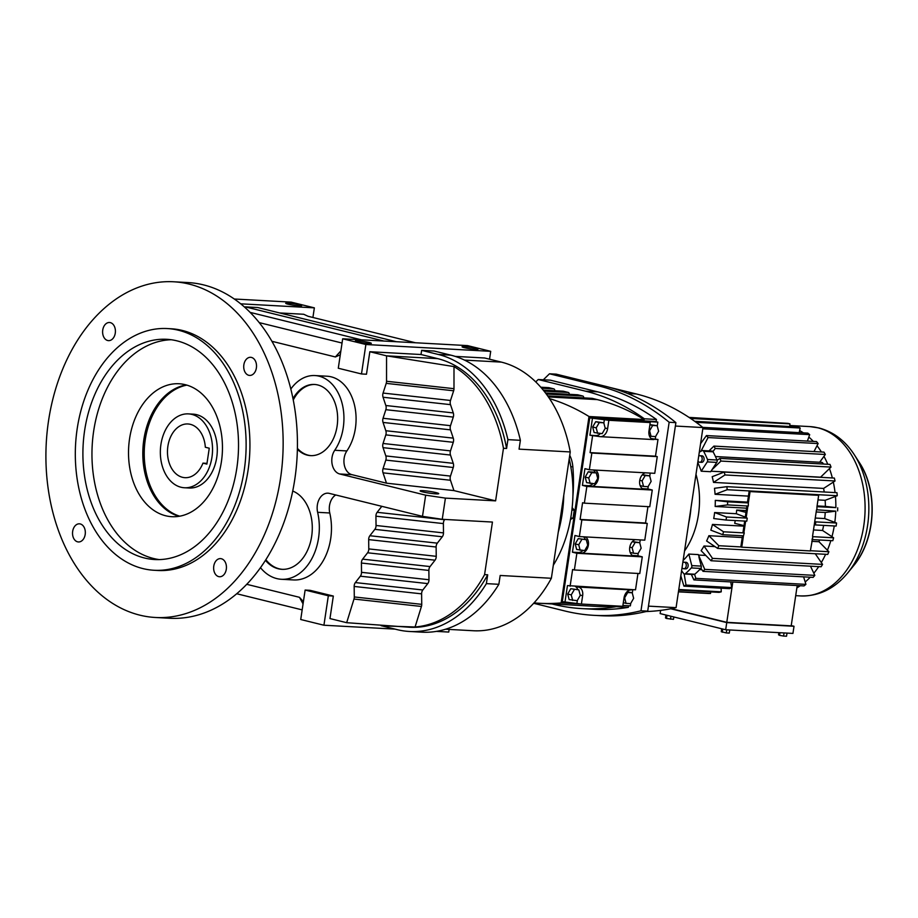 <?xml version="1.0" encoding="UTF-8"?>
<svg xmlns="http://www.w3.org/2000/svg" width="918" height="918" viewBox="0 0 918 918"><rect width="100%" height="100%" fill="white"/><g stroke="black" fill="none" stroke-linecap="round" stroke-linejoin="round"><path stroke-width="1.38" d="M340.291 354.796L335.38 356.953L340.876 350.871M342.678 338.788L338.283 368.233L361.485 373.959L365.88 344.502L342.678 338.788L467.503 345.604L490.705 351.33L365.88 344.502M335.38 356.953L271.957 341.312M259.278 322.631L342.047 343.034M250.178 312.395L361.359 339.809M246.713 584.307L299.452 597.308L303.399 601.657M381.808 506.323L377.137 512.313A4.934 3.477 -86.9 0 0 375.932 516.191L376.047 525.486A4.934 3.477 93.1 0 1 374.842 529.365L369.874 535.733A4.934 3.477 -86.9 0 0 368.68 539.612L368.784 548.907A4.934 3.477 93.1 0 1 367.59 552.785L362.621 559.154A4.934 3.477 -86.9 0 0 361.417 563.032L361.531 572.327A4.934 3.477 93.1 0 1 360.326 576.194L355.369 582.574A4.934 3.477 -86.9 0 0 354.164 586.441L354.291 596.952A4.934 3.477 93.1 0 1 353.992 599.052L346.671 622.691L329.964 618.571L333.326 596.057L310.123 590.331L305.132 590.056L300.725 619.512L323.928 625.227L328.334 595.782L305.132 590.056M335.77 494.974A14.252 10.041 -86.9 0 0 329.769 512.978A49.893 35.159 93.1 0 1 293.542 579.946L281.401 579.281A49.893 35.159 -86.9 0 0 317.628 512.313A14.252 10.041 93.1 0 1 327.978 493.184A14.252 10.041 93.1 0 1 329.298 493.379L422.498 516.352L442.246 519.301L492.438 522.055L484.578 574.622L487.699 574.794A128.313 90.412 93.1 0 1 409.726 627.258L346.671 622.691M386.489 483.178L453.94 490.591L495.605 500.861L445.414 498.118L425.665 495.169L339.752 473.986A14.252 10.041 93.1 0 1 332.201 464.519A14.252 10.041 93.1 0 1 334.737 450.279A44.546 31.384 -86.9 0 0 342.655 405.767A44.546 31.384 -86.9 0 0 319.062 376.173A44.546 31.384 -86.9 0 0 314.943 375.554L327.083 376.219A44.546 31.384 93.1 0 1 331.203 376.839A44.546 31.384 93.1 0 1 354.796 406.422A44.546 31.384 93.1 0 1 346.878 450.933A14.252 10.041 -86.9 0 0 344.342 465.185A14.252 10.041 -86.9 0 0 351.881 474.652L386.489 483.178L383.036 472.85A4.934 3.477 93.1 0 1 383.036 468.685L385.812 460.102A4.934 3.477 -86.9 0 0 385.812 455.925L383.047 447.651A4.934 3.477 93.1 0 1 383.047 443.474L385.824 434.891A4.934 3.477 -86.9 0 0 385.824 430.726L383.047 422.441A4.934 3.477 93.1 0 1 383.058 418.275L385.835 409.692A4.934 3.477 -86.9 0 0 385.835 405.515L383.058 397.242A4.934 3.477 93.1 0 1 383.07 393.065L386.214 383.368A4.934 3.477 -86.9 0 0 386.535 381.268L386.547 355.84L369.839 351.72L366.477 374.234L361.485 373.959M383.85 341.037L245.29 306.864L245.175 307.622M489.535 359.19L490.705 351.33M396.335 341.714L257.774 307.553L245.29 306.864M464.336 347.658A8.067 0.757 8.5 0 0 472.999 349.127A8.067 0.757 8.5 0 0 478.026 349.173A8.067 0.757 8.5 0 0 475.765 348.289A8.067 0.757 8.5 0 0 467.101 346.832A8.067 0.757 8.5 0 0 462.075 346.786A8.067 0.757 8.5 0 0 464.336 347.658M357.618 341.829A8.067 0.757 8.5 0 0 366.293 343.286A8.067 0.757 8.5 0 0 371.32 343.332A8.067 0.757 8.5 0 0 369.047 342.46A8.067 0.757 8.5 0 0 360.384 340.991A8.067 0.757 8.5 0 0 355.358 340.945A8.067 0.757 8.5 0 0 357.618 341.829M415.487 342.77L308.081 316.285L303.697 314.266L279.646 312.946M445.574 629.22L473.378 630.746A128.313 90.412 -86.9 0 0 551.362 578.271L570.239 451.943A128.313 90.412 -86.9 0 0 501.377 362.117L484.67 357.997L455.179 356.391M312.912 317.479L314.358 307.851L240.734 303.824M453.94 490.591L450.474 480.263A4.934 3.477 93.1 0 1 450.474 476.086L453.262 467.503A4.934 3.477 -86.9 0 0 453.262 463.338L450.486 455.053A4.934 3.477 93.1 0 1 450.486 450.887L453.274 442.304A4.934 3.477 -86.9 0 0 453.274 438.138L450.497 429.853A4.934 3.477 93.1 0 1 450.497 425.677L453.285 417.093L385.835 409.692M453.285 417.093A4.934 3.477 -86.9 0 0 453.285 412.928L385.835 405.515M444.794 519.45L444.576 519.726A4.934 3.477 -86.9 0 0 443.383 523.593L443.486 532.899A4.934 3.477 93.1 0 1 442.292 536.766L437.324 543.146A4.934 3.477 -86.9 0 0 436.119 547.013L436.234 556.319A4.934 3.477 93.1 0 1 435.029 560.187L430.072 566.567L362.621 559.154M435.029 560.187L367.59 552.785M430.072 566.567A4.934 3.477 -86.9 0 0 428.867 570.434L428.981 579.74A4.934 3.477 93.1 0 1 427.777 583.607L422.808 589.987A4.934 3.477 -86.9 0 0 421.614 593.854L421.741 604.354L354.291 596.952M421.741 604.354A4.934 3.477 93.1 0 1 421.431 606.465L353.992 599.052M333.326 596.057L328.334 595.782M436.096 492.622A9.409 0.884 8.5 0 0 425.986 490.923A9.409 0.884 8.5 0 0 420.123 490.866A9.409 0.884 8.5 0 0 422.762 491.899A9.409 0.884 8.5 0 0 432.883 493.597A9.409 0.884 8.5 0 0 438.747 493.654A9.409 0.884 8.5 0 0 436.096 492.622M444.576 519.726L377.137 512.313M443.383 523.593L375.932 516.191M449.143 629.415L448.753 632.054L436.383 631.377M395.096 629.117L323.928 625.227M437.324 543.146L369.874 535.733M442.292 536.766L374.842 529.365M428.981 579.74L361.531 572.327M428.867 570.434L361.417 563.032M450.497 429.853L383.047 422.441M450.497 425.677L383.058 418.275M302.171 609.885L236.695 593.739M303.066 603.895L299.452 597.308M453.285 412.928L450.509 404.643A4.934 3.477 93.1 0 1 450.509 400.477L453.653 390.781A4.934 3.477 -86.9 0 0 453.985 388.681L453.997 366.592L386.547 355.84L437.725 358.64A128.313 90.412 93.1 0 1 506.587 448.466L507.906 439.63A132.548 93.395 -86.9 0 0 438.345 354.474L421.637 350.355L421.018 354.52L437.725 358.64M453.985 388.681L386.535 381.268M453.653 390.781L386.214 383.368M450.509 400.477L383.07 393.065M450.474 480.263L383.036 472.85M443.486 532.899L376.047 525.486M421.431 606.465L415.074 626.994L387.166 626.03M453.274 442.304L385.824 434.891M453.274 438.138L385.824 430.726M453.262 463.338L385.812 455.925M450.486 455.053L383.047 447.651M422.808 589.987L355.369 582.574M427.777 583.607L360.326 576.194M314.358 307.851L291.144 302.125L234.342 299.016M450.509 404.643L383.058 397.242M450.486 450.887L383.047 443.474M436.119 547.013L368.68 539.612M260.471 567.668A49.893 35.159 -86.9 0 0 281.401 579.281M421.018 354.52L369.839 351.72M450.474 476.086L383.036 468.685M453.262 467.503L385.812 460.102M436.234 556.319L368.784 548.907M421.614 593.854L354.164 586.441M314.943 375.554A44.546 31.384 -86.9 0 0 290.845 389.002M421.637 350.355L434.122 351.032L450.83 355.151L438.345 354.474M558.247 532.211A107.59 75.804 -86.9 0 0 563.767 495.272A107.59 75.804 -86.9 0 1 558.247 532.211M445.414 498.118L442.246 519.301M381.096 625.674L397.219 629.645A132.548 93.395 -86.9 0 0 409.497 631.481L421.97 632.169A132.548 93.395 -86.9 0 0 498.864 584.307L486.379 583.63L487.699 574.794M498.864 584.307L500.184 575.471L551.362 578.271M507.906 439.63L520.38 440.307L519.06 449.143L570.239 451.943M495.605 500.861L503.466 448.294L506.587 448.466M287.988 304.179A8.067 0.757 8.5 0 0 296.652 305.637A8.067 0.757 8.5 0 0 301.678 305.683A8.067 0.757 8.5 0 0 299.417 304.799A8.067 0.757 8.5 0 0 290.742 303.342A8.067 0.757 8.5 0 0 285.716 303.296A8.067 0.757 8.5 0 0 287.988 304.179M503.466 448.294A128.313 90.412 -86.9 0 0 453.997 366.592M415.074 626.994A128.313 90.412 -86.9 0 0 484.578 574.622M425.665 495.169L422.498 516.352M265.44 560.324A39.91 28.125 -86.9 0 0 278.246 568.77A39.91 28.125 -86.9 0 0 281.941 569.321A39.91 28.125 -86.9 0 0 311.764 535.619A39.91 28.125 -86.9 0 0 292.727 491.038M297.386 449.304A35.641 25.107 -86.9 0 0 307.266 455.133A35.641 25.107 -86.9 0 0 310.559 455.626A35.641 25.107 -86.9 0 0 337.399 423.76A35.641 25.107 -86.9 0 0 317.754 384.952A35.641 25.107 -86.9 0 0 314.449 384.458A35.641 25.107 -86.9 0 0 293.014 398.641M409.497 631.481A132.548 93.395 -86.9 0 0 486.379 583.63M186.228 384.929A66.566 46.91 -86.9 0 0 142.944 448.443A66.566 46.91 -86.9 0 0 179.044 516.306A66.566 46.91 93.1 0 1 143.839 439.676A66.566 46.91 93.1 0 1 186.228 384.929M265.841 559.693A39.91 28.125 -86.9 0 0 279.198 568.816A39.91 28.125 -86.9 0 0 282.423 569.344M520.38 440.307A132.548 93.395 -86.9 0 0 450.83 355.151M314.931 384.481A35.641 25.107 -86.9 0 0 293.278 399.984M297.409 448.363A35.641 25.107 -86.9 0 0 308.219 455.179A35.641 25.107 -86.9 0 0 311.041 455.638M186.928 385.124A66.566 46.91 -86.9 0 0 144.367 448.523A66.566 46.91 -86.9 0 0 179.767 516.18M184.426 487.756L189.188 488.009A36.984 26.06 -86.9 0 0 217.038 454.949A36.984 26.06 -86.9 0 0 196.647 414.672A36.984 26.06 -86.9 0 0 193.228 414.156L188.465 413.892A36.984 26.06 93.1 0 1 211.966 457.118A36.984 26.06 93.1 0 1 184.426 487.756A36.984 26.06 93.1 0 1 160.914 444.53A36.984 26.06 93.1 0 1 188.465 413.892M791.236 625.583L794.013 626.271L792.945 633.42L725.679 629.748L660.145 613.591L660.627 610.39M673.835 616.965L673.479 619.34L666.514 618.48L666.984 615.278M670.507 619.18L670.943 616.253M726.758 629.805L726.299 632.927L729.271 633.099L729.741 629.966M787.013 633.099L786.542 636.22L783.57 636.059L784.029 632.938M794.013 626.271L726.746 622.599L670.714 608.772M725.679 629.748L726.746 622.599M666.514 618.48L665.493 617.94L665.929 615.014M726.299 632.927L721.273 631.687L721.709 628.773M722.294 632.227L722.776 629.025M783.57 636.059L779.566 635.359L779.967 632.709M779.566 635.359L778.544 634.82L778.866 632.651M797.214 585.558L791.19 625.846L726.781 622.335L671.333 608.657M726.781 622.335L732.805 582.035M730.751 581.92L731.68 587.577A87.417 61.598 93.1 0 1 729.603 588.645L683.933 586.143L680.823 575.861M721.112 588.174L721.25 591.823A87.417 61.598 93.1 0 1 719.081 592.374L678.677 590.159M710.658 591.915L710.521 593.476A87.417 61.598 93.1 0 1 708.34 593.487L678.425 591.846M710.521 593.476L678.448 591.72M721.25 591.823L678.781 589.505M684.53 551.018A69.929 49.274 -86.9 0 0 695.993 474.331M681.569 570.801L683.658 573.509A2.02 1.423 -86.9 0 0 684.53 574.002A2.02 1.423 -86.9 0 0 685.344 573.704A83.045 58.511 -86.9 0 0 691.288 567.932A2.02 1.423 -86.9 0 0 691.782 565.603L688.833 554.07A69.929 49.274 93.1 0 1 683.118 560.439M688.833 554.07L698.3 554.587L704.749 569.367L814.828 575.379L813.818 573.222A84.789 59.75 -86.9 0 0 818.718 566.635M705.804 555.436L698.414 555.034M822.574 564.386A87.417 61.598 -86.9 0 1 821.105 566.762L711.025 560.749L701.122 550.685A69.929 49.274 -86.9 0 0 704.014 546.003L712.494 558.374L822.574 564.386L821.3 562.539A84.789 59.75 -86.9 0 0 825.626 554.3M714.961 546.6L704.014 546.003M819.625 539.991A69.929 49.274 93.1 0 1 818.971 541.723L828.897 551.729A87.417 61.598 -86.9 0 1 827.738 554.415L717.658 548.402L706.608 540.989A69.929 49.274 -86.9 0 0 708.891 535.699L718.817 545.717L740.826 546.921M818.971 541.723L811.787 541.333M742.237 537.523L708.891 535.699M723.533 531.786A87.417 61.598 -86.9 0 1 722.718 534.701L710.842 530.168A69.929 49.274 -86.9 0 0 712.46 524.43L723.533 531.786L744.269 532.922L743.041 532.107L744.693 521.068M823.641 525.383A69.929 49.274 93.1 0 1 822.539 530.455L813.486 529.961M743.936 526.152L712.46 524.43M744.016 525.601L734.698 523.306A69.929 49.274 -86.9 0 0 735.261 520.552M713.722 518.544A69.929 49.274 -86.9 0 0 714.617 512.531L726.505 516.995A87.417 61.598 -86.9 0 1 726.046 520.047L713.722 518.544M745.29 517.098L736.305 513.724L714.617 512.531M736.305 513.724A69.929 49.274 -86.9 0 0 736.672 510.064L746.254 510.58M824.697 518.555L834.795 522.342A84.789 59.75 -86.9 0 0 835.77 511.154L825.225 512.474A69.929 49.274 93.1 0 1 824.697 518.555L815.276 518.039M825.225 512.474L816.171 511.98M746.621 508.182L715.145 506.461A69.929 49.274 -86.9 0 0 715.294 500.367L727.63 501.802A87.417 61.598 -86.9 0 1 727.549 504.9L715.145 506.461M825.374 506.38L835.862 507.608A84.789 59.75 -86.9 0 0 835.449 496.42L825.156 500.31A69.929 49.274 93.1 0 1 825.374 506.38L817.077 505.933M747.527 502.123L715.294 500.367M825.156 500.31L817.984 499.92M748.422 496.11L715.076 494.297A69.929 49.274 -86.9 0 0 714.479 488.296L726.884 486.666L836.964 492.691A87.417 61.598 -86.9 0 1 837.262 495.731L835.449 496.42M835.059 492.587A84.789 59.75 -86.9 0 0 833.326 482.088L823.595 488.422A69.929 49.274 93.1 0 1 824.226 491.991M823.595 488.422L713.515 482.409A69.929 49.274 -86.9 0 0 712.184 476.694L724.291 472.047L834.359 478.071A87.417 61.598 -86.9 0 1 835.036 480.975L833.326 482.088M832.351 477.957A84.789 59.75 -86.9 0 0 829.459 468.593L820.589 477.188A69.929 49.274 93.1 0 1 820.623 477.314M820.589 477.188L711.025 471.198M697.749 462.569A69.929 49.274 93.1 0 1 701.226 471.198L710.693 471.714L716.751 462.397A2.02 1.423 -86.9 0 0 717.05 460.274A2.02 1.423 -86.9 0 0 716.958 460.01A83.045 58.511 -86.9 0 0 713.102 451.817A2.02 1.423 -86.9 0 0 712.965 451.587A2.02 1.423 -86.9 0 0 712.253 451.082A2.02 1.423 -86.9 0 0 712.07 451.059A2.02 1.423 -86.9 0 0 711.875 451.071M700.308 451.633A69.929 49.274 -86.9 0 0 699.527 450.635M693.905 579.912L803.984 585.925A87.417 61.598 -86.9 0 0 805.912 584.376L695.833 578.351A87.417 61.598 -86.9 0 1 693.905 579.912L691.323 574.381M684.162 573.922L686.01 585.076L731.68 587.577M683.933 586.143A87.417 61.598 -86.9 0 0 686.01 585.076M789.801 426.514A84.789 59.75 -86.9 0 0 789.732 426.503L789.962 423.875A87.417 61.598 -86.9 0 0 787.828 423.347L689.923 417.988M803.411 432.871A84.789 59.75 -86.9 0 0 799.635 430.565L799.188 432.642M813.325 441.409A84.789 59.75 -86.9 0 0 808.827 437.048L807.392 441.088M821.403 451.977A84.789 59.75 -86.9 0 0 817.02 445.723L813.979 451.576M827.772 464.29A84.789 59.75 -86.9 0 0 823.962 456.349L819.659 462.247M822.539 530.455L831.949 536.697A84.789 59.75 -86.9 0 0 834.255 525.957M827.405 550.238A84.789 59.75 -86.9 0 0 830.836 540.61M803.617 576.86L805.189 581.989A84.789 59.75 -86.9 0 0 810.261 577.215M796.87 587.876A84.789 59.75 -86.9 0 0 800.278 585.73M709.006 450.887L713.906 446.102L823.985 452.126A87.417 61.598 -86.9 0 1 825.328 454.479L823.962 456.349M722.718 534.701L743.454 535.825L741.755 547.185L810.353 550.938L812.878 536.674A87.417 61.598 93.1 0 1 812.051 539.577L832.787 540.713A87.417 61.598 -86.9 0 0 833.613 537.799L812.878 536.674M831.949 536.697L833.613 537.799M815.264 553.738L821.3 562.539M835.862 507.608L816.974 506.69L818.661 495.33L817.731 495.1L749.134 491.348L747.413 502.834L748.365 502.938L727.63 501.802M810.491 566.188L813.818 573.222M696.131 422.337L800.186 428.017A87.417 61.598 -86.9 0 0 798.155 426.973L694.731 421.316M726.046 520.047L746.782 521.183A87.417 61.598 -86.9 0 0 747.241 518.131L745.244 517.385L746.908 506.208L748.285 506.036A87.417 61.598 -86.9 0 0 748.365 502.938L750.063 491.578L749.134 491.348M727.549 504.9L748.285 506.036M816.894 509.788L816.963 506.69A87.417 61.598 93.1 0 1 816.894 509.788L835.77 511.154M817.02 445.723L818.145 443.566L708.065 437.553L700.916 451.3M726.884 486.666A87.417 61.598 -86.9 0 1 727.182 489.719L715.076 494.297M828.897 551.729L810.387 550.72M800.186 428.017L799.635 430.565M701.226 471.198L707.285 461.88A2.02 1.423 -86.9 0 0 707.491 459.493A83.045 58.511 -86.9 0 0 703.636 451.3A2.02 1.423 -86.9 0 0 702.786 450.566A2.02 1.423 -86.9 0 0 702.603 450.543A2.02 1.423 -86.9 0 0 702.018 450.681L699.298 452.195M701.639 455.821A3.282 2.306 93.1 0 1 701.949 455.81A3.282 2.306 93.1 0 1 702.259 455.856A3.282 2.306 93.1 0 1 704.06 459.425A3.282 2.306 93.1 0 1 701.593 462.351A3.282 2.306 93.1 0 1 701.283 462.305M736.672 510.064L745.99 512.359M690.588 418.436L789.962 423.875M700.583 443.646L706.435 435.568L816.515 441.581A87.417 61.598 -86.9 0 1 818.145 443.566M829.459 468.593L831.019 467.078L720.94 461.065L711.955 469.764M724.291 472.047A87.417 61.598 -86.9 0 1 724.956 474.95L713.515 482.409M702.798 428.809L809.676 434.65A87.417 61.598 -86.9 0 0 807.817 433.112L702.752 427.375M708.065 437.553A87.417 61.598 -86.9 0 0 706.435 435.568M704.749 569.367A87.417 61.598 -86.9 0 1 703.027 571.352L700.916 568.242A2.02 1.423 -86.9 0 0 701.249 566.119L698.919 556.996M711.025 560.749A87.417 61.598 -86.9 0 0 712.494 558.374M809.676 434.65L808.827 437.048M724.956 474.95L835.036 480.975M747.241 518.131L726.505 516.995M727.182 489.719L837.262 495.731M815.391 524.935L814.266 524.798L814.759 521.47L815.838 521.883A87.417 61.598 93.1 0 1 815.391 524.935L836.126 526.06A87.417 61.598 -86.9 0 0 836.573 523.019L815.838 521.883M834.795 522.342L836.573 523.019M717.658 548.402A87.417 61.598 -86.9 0 0 718.817 545.717M685.723 562.332A3.282 2.306 93.1 0 1 686.033 562.321A3.282 2.306 93.1 0 1 686.331 562.355A3.282 2.306 93.1 0 1 688.144 565.936A3.282 2.306 93.1 0 1 685.677 568.862A3.282 2.306 93.1 0 1 685.367 568.816M805.189 581.989L805.912 584.376M684.53 574.002L693.997 574.53A2.02 1.423 -86.9 0 0 694.616 574.37L695.833 578.351M689.028 417.392L779.336 422.877M703.027 571.352L813.107 577.376A87.417 61.598 -86.9 0 0 814.828 575.379M837.629 510.913A87.417 61.598 -86.9 0 0 837.709 507.826M821.185 462.351A3.282 2.306 93.1 0 1 821.495 462.339A3.282 2.306 93.1 0 1 821.794 462.385A3.282 2.306 93.1 0 1 823.389 464.049M831.019 467.078A87.417 61.598 -86.9 0 0 829.998 464.405L719.919 458.392A87.417 61.598 -86.9 0 1 720.94 461.065M825.328 454.479L715.248 448.466A87.417 61.598 -86.9 0 0 713.906 446.102M715.248 448.466L712.965 451.587M743.454 535.825A87.417 61.598 -86.9 0 0 744.269 532.922M812.522 536.433L814.266 524.798M745.645 521.114L743.913 532.681M747.895 506.082L746.15 517.729M814.759 521.47L816.492 509.834M698.701 456.212A3.282 2.306 93.1 0 1 700.044 455.707A3.282 2.306 93.1 0 1 700.342 455.753A3.282 2.306 93.1 0 1 702.155 459.321A3.282 2.306 93.1 0 1 699.688 462.247A3.282 2.306 93.1 0 1 699.378 462.202A3.282 2.306 93.1 0 1 697.99 460.985M717.05 460.274L719.919 458.392M694.616 574.37A2.02 1.423 -86.9 0 0 694.811 574.22A83.045 58.511 -86.9 0 0 700.755 568.449A2.02 1.423 -86.9 0 0 700.916 568.242M742.49 535.779L740.826 546.967L741.755 547.185M682.785 562.723A3.282 2.306 93.1 0 1 684.128 562.206A3.282 2.306 93.1 0 1 684.426 562.252A3.282 2.306 93.1 0 1 686.239 565.832A3.282 2.306 93.1 0 1 683.772 568.758A3.282 2.306 93.1 0 1 683.462 568.712A3.282 2.306 93.1 0 1 682.063 567.496M818.661 495.33L750.063 491.578M688.684 523.249A80.692 56.859 -86.9 0 0 690.967 507.941M572.155 507.631L574.243 510.178L573.05 518.131L570.732 518.004M574.243 510.178L571.891 510.052M553.313 565.224A107.59 75.804 -86.9 0 0 569.206 458.874M573.05 518.131L570.468 519.45M572.901 496.328A129.002 90.893 -86.9 0 0 572.843 466.78A25.796 18.176 -86.9 0 0 569.734 455.317M549.526 398.619A300.92 212.035 93.1 0 1 589.012 416.52L561.15 602.919A300.92 212.035 93.1 0 1 539.681 603.287A300.92 212.035 93.1 0 1 534.035 602.874M563.009 391.206A1.595 1.125 93.1 0 1 563.308 391.217L568.334 392.468A1.595 1.125 93.1 0 1 569.206 394.304M589.012 416.52L644.207 419.537A300.92 212.035 93.1 0 0 597.285 399.605L548.379 396.932M540.794 387.212L548.838 387.648L553.864 388.888A1.595 1.125 93.1 0 1 554.724 390.735M591.961 398.343A1.595 1.125 93.1 0 1 592.259 398.366L597.285 399.605M616.185 605.949A300.92 212.035 93.1 0 1 594.875 606.305L539.681 603.287M581.278 604.021L561.15 602.919M644.207 419.537L644.321 418.792L656.439 419.457L656.095 421.695M628.589 605.777L628.36 607.337L616.242 606.672L616.345 605.96M657.242 425.998L657.827 422.119L655.177 421.465L589.758 417.885L562.298 601.646L581.392 604.044L582.643 595.69A8.48 5.967 103.9 0 0 578.661 587.13A8.48 5.967 103.9 0 0 577.881 587.015L631.274 589.93A8.48 5.967 103.9 0 0 624.022 597.951L622.771 606.305L581.392 604.044M577.491 394.774A1.595 1.125 93.1 0 1 577.778 394.797L582.815 396.037A1.595 1.125 93.1 0 1 583.676 397.873M644.321 418.792A306.968 216.304 -86.9 0 0 585.558 391.183L538.212 379.513L535.756 381.911M552.016 603.964L553.692 604.377A306.968 216.304 -86.9 0 0 582.104 608.623A306.968 216.304 -86.9 0 0 616.242 606.672M582.104 608.623L594.221 609.288A306.968 216.304 -86.9 0 0 628.36 607.337M657.827 422.119L645.813 421.465L650.231 422.555L608.864 420.295L589.758 417.885M592.42 418.551L589.918 435.247L600.349 436.67A8.48 5.967 103.9 0 0 607.613 428.649L608.864 420.295M637.964 573.452L635.52 589.826L567.45 585.592L564.96 602.3M570.101 586.246L572.602 569.539L574.37 569.975L576.871 553.279L572.442 552.188L578.455 552.51A8.48 5.967 103.9 0 0 582.896 550.479M647.947 506.633L645.503 523.008L647.27 523.444L644.78 540.151L579.361 536.571L574.943 535.481L572.442 552.188M579.361 536.571L581.863 519.863L580.096 519.427L582.586 502.72L584.353 503.156L586.854 486.46L582.425 485.37L588.438 485.691A8.48 5.967 103.9 0 0 592.879 483.66M651.241 438.597L657.988 439.481L655.486 456.189L657.254 456.625L654.764 473.321L589.356 469.752L584.927 468.662L582.425 485.37M589.356 469.752L591.846 453.044L590.079 452.608L592.569 435.901M656.439 419.457A306.968 216.304 -86.9 0 0 597.675 391.848L550.33 380.167L538.212 379.513M533.656 603.287L564.914 610.998A313.015 220.561 -86.9 0 0 593.9 615.335A313.015 220.561 -86.9 0 0 640.982 610.78L669.153 422.257A313.015 220.561 -86.9 0 0 598.559 385.881L549.492 373.787L543.318 379.788M622.897 605.467L630.368 605.88L630.746 603.344M632.284 593.051L632.789 589.677M655.326 438.827L655.704 436.291M584.353 503.156L649.772 506.736L652.262 490.028L647.844 488.938L648.223 486.402M649.76 476.121L650.208 473.08M574.37 569.975L639.777 573.555L642.279 556.847L637.849 555.757L638.24 553.221M639.766 542.94L640.225 539.899M657.173 425.711L652.664 425.47L649.6 430.771L651.046 436.314L655.555 436.566L658.619 431.265L657.173 425.711L649.921 424.644M603.86 423.083L604.434 419.205M650.231 422.555L648.98 430.909A8.48 5.967 103.9 0 0 652.962 439.47A8.48 5.967 103.9 0 0 653.742 439.584L600.349 436.67M589.918 435.247L595.931 435.58A8.48 5.967 103.9 0 0 600.372 433.548M603.78 422.796L595.736 421.683L592.672 426.985L594.118 432.527L602.162 433.652L605.226 428.35L603.78 422.796L599.27 422.555L596.207 427.857L592.672 426.985M655.486 456.189L590.079 452.608M657.988 439.481L652.101 439.16M657.254 456.625L591.846 453.044M647.27 523.444L581.863 519.863M576.974 602.954L577.353 600.418M577.801 589.597A8.48 5.967 103.9 0 0 575.448 586.545M567.703 594.026L569.149 599.58L577.192 600.693L580.256 595.392L578.81 589.849L570.766 588.725L567.703 594.026L571.248 594.898L572.683 600.452M645.503 523.008L580.096 519.427M585.282 539.474A8.48 5.967 103.9 0 0 583.458 536.789M575.196 543.915L576.642 549.457L584.686 550.582L587.75 545.281L586.304 539.727L578.26 538.614L575.196 543.915L578.73 544.787L580.176 550.33M642.279 556.847L576.871 553.279M632.513 555.47L637.849 555.757M635.256 539.623A8.48 5.967 103.9 0 0 629.737 547.403A8.48 5.967 103.9 0 0 633.718 555.975A8.48 5.967 103.9 0 0 634.499 556.09L581.105 553.164A8.48 5.967 103.9 0 0 588.128 546.325A8.48 5.967 103.9 0 0 585.248 536.892M652.262 490.028L586.854 486.46M642.497 488.651L647.844 488.938M645.239 472.804A8.48 5.967 103.9 0 0 639.72 480.584A8.48 5.967 103.9 0 0 643.702 489.145A8.48 5.967 103.9 0 0 644.482 489.271L591.1 486.345A8.48 5.967 103.9 0 0 598.111 479.506A8.48 5.967 103.9 0 0 595.231 470.073M595.266 472.655A8.48 5.967 103.9 0 0 593.441 469.97M592.753 472.036L588.243 471.795L585.179 477.096L586.625 482.639L594.669 483.763L597.733 478.462L596.287 472.908L592.753 472.036M593.9 615.335L600.624 615.703A313.015 220.561 -86.9 0 0 647.706 611.147L675.889 422.624A313.015 220.561 -86.9 0 0 605.295 386.249L556.228 374.154L549.492 373.787M647.706 611.147L640.982 610.78M675.889 422.624L669.153 422.257M632.204 592.764L627.694 592.523L624.63 597.825L626.076 603.367L630.586 603.619L633.649 598.318L632.204 592.764L626.994 591.8M639.697 542.653L635.187 542.4L632.123 547.702L633.569 553.256L638.079 553.497L641.143 548.195L639.697 542.653L632.399 541.574M649.68 475.834L645.17 475.581L642.107 480.883L643.552 486.437L648.062 486.678L651.126 481.376L649.68 475.834L642.382 474.755M651.046 436.314L649.405 435.912M649.6 430.771L649.026 430.634M652.664 425.47L649.898 424.782M652.216 439.206L653.742 439.584M599.27 422.555L595.736 421.683M596.207 427.857L597.652 433.399M576.114 586.579L577.881 587.015M578.81 589.849L570.766 588.725M574.312 589.597L571.248 594.898M629.507 589.494L631.274 589.93M586.304 539.727L578.26 538.614M581.794 539.486L578.73 544.787M596.287 472.908L591.789 472.667L588.725 477.968L585.179 477.096M591.789 472.667L588.243 471.795M588.725 477.968L590.159 483.511M626.076 603.367L623.311 602.69M624.63 597.825L624.056 597.675M627.694 592.523L626.569 592.236M635.187 542.4L632.295 541.689M632.123 547.702L629.782 547.128M633.569 553.256L630.161 552.418M642.107 480.883L639.766 480.309M645.17 475.581L642.279 474.87M643.552 486.437L640.156 485.599M675.373 426.044L702.981 427.559A306.968 216.304 -86.9 0 0 636.312 393.96L609.311 387.304M648.464 606.132L676.073 607.647L702.981 427.559M646.043 611.549A306.968 216.304 -86.9 0 0 676.073 607.647M209.258 448.214L205.334 447.25A26.897 18.957 93.1 0 0 187.915 423.967A26.897 18.957 93.1 0 0 167.524 449.786A26.897 18.957 93.1 0 0 184.977 477.681A26.897 18.957 93.1 0 0 202.958 463.131L206.883 464.106L209.258 448.214M206.998 463.361L202.958 463.131M221.433 461.559A66.566 46.91 93.1 0 1 171.85 516.696A66.566 46.91 93.1 0 1 129.541 438.896A66.566 46.91 93.1 0 1 179.113 383.758A66.566 46.91 93.1 0 1 221.433 461.559M159.239 559.59A110.275 77.709 93.1 0 1 93.659 431.15A110.275 77.709 93.1 0 1 171.253 339.74M236.821 468.18A110.275 77.709 93.1 0 1 154.694 559.532A110.275 77.709 93.1 0 1 84.605 430.657A110.275 77.709 93.1 0 1 166.732 339.304A110.275 77.709 93.1 0 1 236.821 468.18M173.709 281.78L187.995 282.56A168.097 118.445 93.1 0 1 294.839 479.012A168.097 118.445 93.1 0 1 169.646 618.262L155.349 617.481A168.097 118.445 93.1 0 1 48.505 421.018A168.097 118.445 93.1 0 1 173.709 281.78A168.097 118.445 93.1 0 1 280.552 478.232A168.097 118.445 93.1 0 1 155.349 617.481M244.257 470.016A121.038 85.282 93.1 0 1 154.109 570.273A121.038 85.282 93.1 0 1 77.181 428.821A121.038 85.282 93.1 0 1 167.328 328.564A121.038 85.282 93.1 0 1 244.257 470.016M218.702 576.619A9.077 6.392 93.1 0 1 213.699 566.727A9.077 6.392 93.1 0 1 220.538 558.614A9.077 6.392 93.1 0 1 221.376 558.741A9.077 6.392 93.1 0 1 226.379 568.632A9.077 6.392 93.1 0 1 219.54 576.745A9.077 6.392 93.1 0 1 218.702 576.619M115.278 333.119A9.077 6.392 93.1 0 1 108.519 340.635A9.077 6.392 93.1 0 1 102.747 330.032A9.077 6.392 93.1 0 1 109.517 322.505A9.077 6.392 93.1 0 1 115.278 333.119M77.594 541.827A9.077 6.392 93.1 0 1 72.591 531.935A9.077 6.392 93.1 0 1 79.43 523.822A9.077 6.392 93.1 0 1 80.268 523.948A9.077 6.392 93.1 0 1 85.271 533.828A9.077 6.392 93.1 0 1 78.432 541.953A9.077 6.392 93.1 0 1 77.594 541.827M243.855 364.825A9.077 6.392 93.1 0 1 250.625 357.309A9.077 6.392 93.1 0 1 256.386 367.911A9.077 6.392 93.1 0 1 249.627 375.428A9.077 6.392 93.1 0 1 243.855 364.825M167.328 328.564L171.138 328.77A121.038 85.282 93.1 0 1 248.067 470.223A121.038 85.282 93.1 0 1 157.919 570.48L154.109 570.273M339.752 473.986L351.881 474.652M334.737 450.279L346.878 450.933M317.628 512.313L329.769 512.978M464.508 360.097L501.377 362.117M853.648 565.683C875.887 539.291 878.526 491.096 859.294 462.442A71.937 50.685 -86.9 0 1 853.648 565.683L847.784 572.866C834.714 588.679 818.994 596.367 800.634 595.931A84.789 59.75 -86.9 0 0 864.481 520.127A84.789 59.75 -86.9 0 0 817.743 427.777A84.789 59.75 -86.9 0 0 809.894 426.595L789.813 425.504M691.782 565.603L701.249 566.119M707.285 461.88L716.751 462.397M847.784 572.866A82.356 58.029 -86.9 0 0 854.256 454.662C845.226 440.755 833.464 431.85 818.982 427.96L809.894 426.595M703.636 451.3L713.102 451.817M707.491 459.493L716.958 460.01M685.344 573.704L694.811 574.22M691.288 567.932L700.755 568.449M570.801 466.757L572.843 466.78M568.334 392.468L544.076 391.137M553.864 388.888L541.677 388.222M563.308 391.217L543.272 390.127M592.259 398.366L547.679 395.922M577.778 394.797L545.556 393.03M582.815 396.037L546.302 394.04M585.558 391.183L597.675 391.848M605.146 428.04L607.613 428.649M632.972 555.711L634.499 556.09M578.455 552.51L581.105 553.164M595.931 435.58L598.582 436.234M642.956 488.892L644.482 489.271M588.438 485.691L591.1 486.345M605.295 386.249L598.559 385.881M580.176 595.082L582.643 595.69M627.545 393.478L636.312 393.96M800.634 595.931L795.711 595.656M702.603 450.543L712.07 451.059M701.949 455.81L700.044 455.707M701.593 462.351L699.688 462.247M685.677 568.862L683.772 568.758M686.033 562.321L684.128 562.206M701.937 569.745L699.654 569.63M821.495 462.339L715.455 456.544M859.294 462.442L854.256 454.662M563.159 391.206L543.261 390.116M577.64 394.774L545.544 393.019M592.11 398.343L547.667 395.91"/></g></svg>
